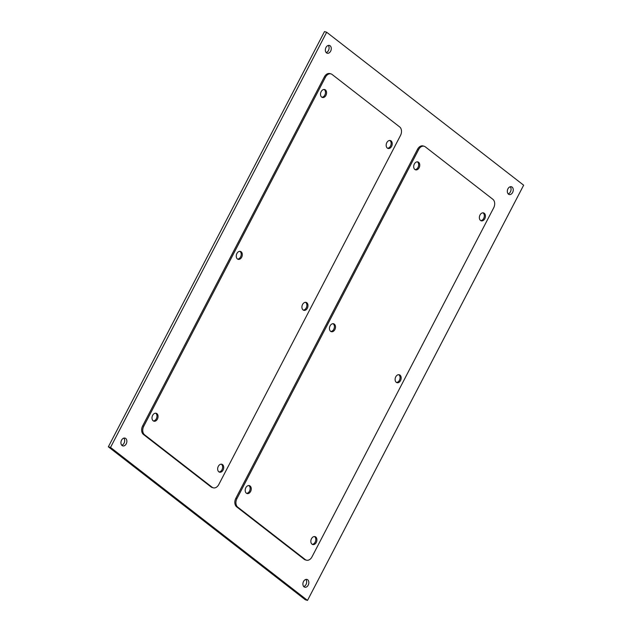<?xml version="1.0" encoding="UTF-8"?>
<svg xmlns="http://www.w3.org/2000/svg" width="632" height="632" viewBox="0 0 632 632"><rect width="100%" height="100%" fill="white"/><g stroke="black" fill="none" stroke-linecap="round" stroke-linejoin="round"><path stroke-width="0.95" d="M508.16 193.874A4.045 2.868 106.2 0 0 510.853 190.801A4.045 2.868 106.2 0 0 510.229 186.756M512.118 187.119A4.045 2.868 -73.8 0 1 512.86 191.954A4.045 2.868 -73.8 0 1 509.163 194.514A4.045 2.868 -73.8 0 1 508.46 194.15A4.045 2.868 -73.8 0 1 507.717 189.308A4.045 2.868 -73.8 0 1 511.422 186.756A4.045 2.868 -73.8 0 1 512.118 187.119M305.817 579.433A4.045 2.868 -73.8 0 1 306.441 583.478A4.045 2.868 -73.8 0 1 303.747 586.559M304.039 586.836A4.045 2.868 106.2 0 0 304.743 587.191A4.045 2.868 106.2 0 0 308.448 584.639A4.045 2.868 106.2 0 0 307.705 579.797A4.045 2.868 106.2 0 0 307.002 579.433A4.045 2.868 106.2 0 0 303.305 581.993A4.045 2.868 106.2 0 0 304.039 586.836M121.771 445.244A4.045 2.868 106.2 0 0 124.465 442.163A4.045 2.868 106.2 0 0 123.84 438.126M125.729 438.482A4.045 2.868 -73.8 0 1 126.471 443.324A4.045 2.868 -73.8 0 1 122.766 445.884A4.045 2.868 -73.8 0 1 122.063 445.521A4.045 2.868 -73.8 0 1 121.328 440.678A4.045 2.868 -73.8 0 1 125.025 438.118A4.045 2.868 -73.8 0 1 125.729 438.482M328.253 45.441A4.045 2.868 -73.8 0 1 328.877 49.486A4.045 2.868 -73.8 0 1 326.183 52.567M326.483 52.843A4.045 2.868 106.2 0 0 327.186 53.206A4.045 2.868 106.2 0 0 330.884 50.647A4.045 2.868 106.2 0 0 330.141 45.804A4.045 2.868 106.2 0 0 329.446 45.441A4.045 2.868 106.2 0 0 325.741 48A4.045 2.868 106.2 0 0 326.483 52.843M307.515 600.4L110.529 447.432L326.673 32.24L523.652 185.2L307.515 600.4L305.327 599.76L108.349 446.8L110.529 447.432M108.349 446.8L324.485 31.6L326.673 32.24M245.824 487.73A4.124 2.923 106.2 0 0 247.065 493.545A4.124 2.923 106.2 0 0 250.612 491.443A4.124 2.923 106.2 0 0 249.371 485.629A4.124 2.923 106.2 0 0 245.824 487.73M246.543 493.316A4.124 2.923 106.2 0 0 249.514 491.127A4.124 2.923 106.2 0 0 248.803 485.55M330.086 325.875A4.124 2.923 106.2 0 0 331.326 331.689A4.124 2.923 106.2 0 0 334.865 329.588A4.124 2.923 106.2 0 0 333.625 323.774A4.124 2.923 106.2 0 0 330.086 325.875M330.797 331.452A4.124 2.923 106.2 0 0 333.775 329.272A4.124 2.923 106.2 0 0 333.056 323.695M395.743 376.862A4.124 2.923 106.2 0 0 396.983 382.676A4.124 2.923 106.2 0 0 400.53 380.575A4.124 2.923 106.2 0 0 399.29 374.76A4.124 2.923 106.2 0 0 395.743 376.862M396.462 382.447A4.124 2.923 106.2 0 0 399.44 380.259A4.124 2.923 106.2 0 0 398.721 374.681M480.004 215.006A4.124 2.923 106.2 0 0 481.244 220.821A4.124 2.923 106.2 0 0 484.784 218.719A4.124 2.923 106.2 0 0 483.543 212.905A4.124 2.923 106.2 0 0 480.004 215.006M480.723 220.584A4.124 2.923 106.2 0 0 483.693 218.403A4.124 2.923 106.2 0 0 482.974 212.826M414.339 164.02A4.124 2.923 106.2 0 0 415.579 169.834A4.124 2.923 106.2 0 0 419.127 167.733A4.124 2.923 106.2 0 0 417.886 161.918A4.124 2.923 106.2 0 0 414.339 164.02M415.058 169.597A4.124 2.923 106.2 0 0 418.029 167.417A4.124 2.923 106.2 0 0 417.317 161.832M311.489 538.717A4.124 2.923 106.2 0 0 312.729 544.539A4.124 2.923 106.2 0 0 316.269 542.438A4.124 2.923 106.2 0 0 315.028 536.623A4.124 2.923 106.2 0 0 311.489 538.717M312.208 544.302A4.124 2.923 106.2 0 0 315.178 542.114A4.124 2.923 106.2 0 0 314.46 536.536M311.979 556.887L493.679 207.841A6.462 4.59 106.2 0 0 492.857 199.293L425.32 146.853A6.462 4.59 106.2 0 0 424.198 146.269A6.462 4.59 106.2 0 0 418.637 149.563L236.937 498.616A6.462 4.59 106.2 0 0 237.758 507.156L305.296 559.604A6.462 4.59 106.2 0 0 306.417 560.181A6.462 4.59 106.2 0 0 311.979 556.887M418.637 149.563L417.547 149.247L235.839 498.293L236.937 498.616M237.758 507.156L236.66 506.84L304.197 559.288L305.296 559.604M417.547 149.247A6.462 4.59 -73.8 0 1 423.1 145.953L424.198 146.269M306.417 560.181L305.327 559.865A6.462 4.59 -73.8 0 1 304.197 559.288M236.66 506.84A6.462 4.59 -73.8 0 1 235.839 498.293M221.271 464.172A4.124 2.923 -73.8 0 1 221.99 469.75A4.124 2.923 -73.8 0 1 219.012 471.938M223.08 470.074A4.124 2.923 -73.8 0 1 219.541 472.167A4.124 2.923 -73.8 0 1 218.301 466.353A4.124 2.923 -73.8 0 1 221.84 464.259A4.124 2.923 -73.8 0 1 223.08 470.074M305.533 302.317A4.124 2.923 -73.8 0 1 306.243 307.895A4.124 2.923 -73.8 0 1 303.273 310.083M307.342 308.211A4.124 2.923 -73.8 0 1 303.795 310.312A4.124 2.923 -73.8 0 1 302.554 304.498A4.124 2.923 -73.8 0 1 306.101 302.396A4.124 2.923 -73.8 0 1 307.342 308.211M239.868 251.323A4.124 2.923 -73.8 0 1 240.587 256.908A4.124 2.923 -73.8 0 1 237.608 259.088M241.677 257.224A4.124 2.923 -73.8 0 1 238.138 259.325A4.124 2.923 -73.8 0 1 236.897 253.511A4.124 2.923 -73.8 0 1 240.437 251.41A4.124 2.923 -73.8 0 1 241.677 257.224M324.129 89.468A4.124 2.923 -73.8 0 1 324.84 95.053A4.124 2.923 -73.8 0 1 321.87 97.233M325.938 95.369A4.124 2.923 -73.8 0 1 322.391 97.47A4.124 2.923 -73.8 0 1 321.151 91.656A4.124 2.923 -73.8 0 1 324.698 89.554A4.124 2.923 -73.8 0 1 325.938 95.369M389.786 140.462A4.124 2.923 -73.8 0 1 390.505 146.039A4.124 2.923 -73.8 0 1 387.527 148.22M391.595 146.355A4.124 2.923 -73.8 0 1 388.056 148.457A4.124 2.923 -73.8 0 1 386.816 142.642A4.124 2.923 -73.8 0 1 390.355 140.541A4.124 2.923 -73.8 0 1 391.595 146.355M155.614 413.186A4.124 2.923 -73.8 0 1 156.325 418.763A4.124 2.923 -73.8 0 1 153.355 420.944M157.423 419.079A4.124 2.923 -73.8 0 1 153.876 421.181A4.124 2.923 -73.8 0 1 152.636 415.366A4.124 2.923 -73.8 0 1 156.183 413.265A4.124 2.923 -73.8 0 1 157.423 419.079M211.009 486.917L212.107 487.24A6.462 4.59 106.2 0 0 213.229 487.817L212.139 487.501A6.462 4.59 -73.8 0 1 211.009 486.917L143.472 434.476A6.462 4.59 -73.8 0 1 142.65 425.928L324.358 76.883A6.462 4.59 -73.8 0 1 329.912 73.589L331.01 73.904A6.462 4.59 106.2 0 0 325.448 77.199L324.358 76.883M142.65 425.928L143.748 426.252L325.448 77.199M331.01 73.904A6.462 4.59 106.2 0 1 332.132 74.489L399.669 126.929A6.462 4.59 106.2 0 1 400.49 135.477L218.791 484.523A6.462 4.59 106.2 0 1 213.229 487.817M212.107 487.24L144.57 434.792L143.472 434.476M143.748 426.252A6.462 4.59 106.2 0 0 144.57 434.792"/></g></svg>
